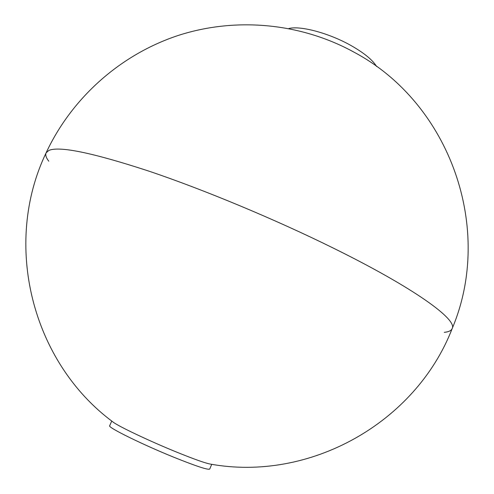 <?xml version="1.0" encoding="UTF-8"?>
<svg xmlns="http://www.w3.org/2000/svg" width="494" height="494" viewBox="0 0 494 494"><rect width="100%" height="100%" fill="white"/><g stroke="black" fill="none" stroke-linecap="round" stroke-linejoin="round"><path stroke-width="0.74" d="M444.254 332.345C448.626 331.919 451.269 330.665 452.177 328.572C457.574 319.624 414.503 288.144 333.746 248.309C275.312 219.404 203.503 189.498 148.564 171.023C92.681 152.77 59.453 145.903 48.9 150.411L46.103 152.85C45.201 154.943 46.09 157.728 48.776 161.205M46.103 152.85C2.322 244.03 31.659 361.979 113.046 422.037C118.066 426.149 149.367 441.019 176.556 452.072C193.802 459.068 204.991 463.057 210.123 464.045C309.615 482.261 415.676 422.901 452.177 328.572C494.266 229.018 450.312 104.073 355.161 52.796C301.902 23.15 236.817 16.691 178.766 35.278C120.832 54.235 71.889 97.614 46.103 152.85L48.9 150.411C59.453 145.903 92.681 152.77 148.564 171.023C203.503 189.498 275.312 219.404 333.746 248.309C414.503 288.144 457.574 319.624 452.177 328.572M288.86 28.529C300.513 25.441 329.603 33.289 351.45 45.775C364.288 53.136 372.68 60.052 376.619 66.505M111.743 421.036L109.668 425.76C107.303 427.211 142.365 444.52 174.258 457.407C196.254 466.231 208.073 470.115 209.722 469.059L211.741 464.311"/></g></svg>
